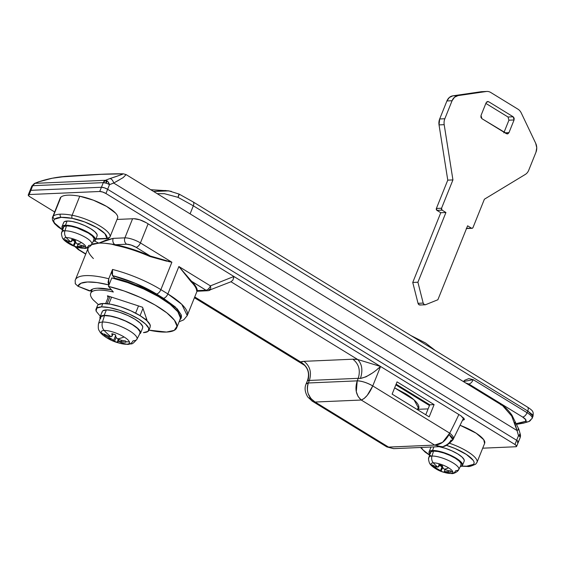 <?xml version="1.0" encoding="UTF-8"?>
<svg xmlns="http://www.w3.org/2000/svg" width="565" height="565" viewBox="0 0 565 565"><rect width="100%" height="100%" fill="white"/><g stroke="black" fill="none" stroke-linecap="round" stroke-linejoin="round"><path stroke-width="0.85" d="M31.824 186.415L32.714 185.701L103.289 182.636L106.255 183.194L105.923 180.327L105.486 180.292L103.289 182.636L101.432 187.262L104.377 187.806L107.64 189.289L109.497 184.663L113.706 183.046L517.017 430.53L518.508 435.643A4.739 1.314 21.9 0 1 520.181 437.19A3.369 1.688 -58.5 0 0 520.527 435.424L520.181 437.19A4.739 1.314 -158.1 0 0 518.508 435.643L516.65 440.269L107.64 189.289L516.65 440.269L518.296 442.247L516.65 440.269A4.739 1.314 21.9 0 1 518.338 442.141A4.739 1.314 21.9 0 1 517.434 442.529M34.917 183.35L34.366 183.477A3.369 1.688 121.5 0 1 34.514 183.42L34.394 183.463A4.739 2.606 67.7 0 1 34.514 183.42A4.739 2.606 67.7 0 1 34.917 183.35L105.486 180.292A151.703 124.321 -92.5 0 1 109.829 178.618L122.506 174.303L122.647 173.865L101.382 174.31L59.706 177.022L52.411 178.194L39.253 181.676A151.703 124.321 87.5 0 0 34.917 183.35A4.739 3.884 87.5 0 0 32.714 185.701L34.917 183.35A151.703 124.321 -92.5 0 1 39.253 181.676A4.739 2.634 -109.8 0 0 38.773 181.775A4.739 2.634 70.2 0 1 39.253 181.676C47.742 178.822 56.867 177.029 66.628 176.294A4.739 2.874 -94.3 0 1 66.804 176.273A4.739 2.874 85.7 0 0 66.628 176.294C94.221 174.416 112.894 173.603 122.647 173.865A4.739 4.527 -87.5 0 1 123.389 173.829A4.739 4.527 -87.5 0 1 123.396 173.836A4.739 4.527 92.5 0 0 123.389 173.829A4.739 4.527 92.5 0 0 122.647 173.865C122.951 174.161 118.678 175.75 109.829 178.618A151.703 124.321 87.5 0 0 105.486 180.292L34.917 183.35M519.475 434.323L520.252 434.739L518.508 435.643L514.955 444.493L105.945 193.513L107.64 189.289A4.739 1.314 -158.1 0 0 101.432 187.262L99.73 191.486L29.161 194.544L28.264 195.257L29.938 196.811L54.628 211.96L29.938 196.811A4.739 1.314 21.9 0 1 28.25 194.939A4.739 1.314 21.9 0 1 29.161 194.544L30.856 190.32L101.432 187.262A4.739 1.314 21.9 0 1 107.64 189.289L109.497 184.663A4.739 1.314 -158.1 0 0 106.255 183.194A4.739 1.314 -158.1 0 0 103.289 182.636L99.73 191.486L29.161 194.544L30.856 190.32A4.739 1.314 -158.1 0 0 29.952 190.709A4.739 1.314 21.9 0 1 30.856 190.32L101.432 187.262L30.856 190.32L29.959 191.034L30.856 190.32L32.714 185.701A4.739 1.314 -158.1 0 0 31.809 186.09L34.366 183.477L38.808 181.768L51.486 178.349L66.804 176.273C94.178 174.408 113.035 173.596 123.382 173.829L126.115 174.599L123.177 177.601L113.706 183.046L517.017 430.53L514.673 422.345M519.849 434.323L520.252 434.739M191.408 281.158L206.006 290.219A4.739 2.38 -58.5 0 0 208.443 288.885A4.739 1.801 45.3 0 0 210.321 289.591A4.739 2.613 68.2 0 1 209.495 290.382A4.739 2.613 68.2 0 1 208.979 290.495A4.739 2.613 -111.8 0 0 209.502 290.382A4.739 2.613 -111.8 0 0 210.321 289.591A4.739 1.801 -134.7 0 1 208.443 288.885A4.739 2.38 121.5 0 1 206.006 290.219A4.739 3.884 87.5 0 0 207.906 290.728A4.739 3.884 -92.5 0 1 206.006 290.219L191.705 281.441A54.996 15.255 21.9 0 1 197.298 290.594L206.006 290.219L197.298 290.594L197.008 291.279L196.684 290.862A54.515 15.121 -158.1 0 0 191.139 281.787L178.879 266.518L210.42 285.876L233.882 276.476L380.57 366.487L372.752 385.93L449.691 433.143A374.517 306.915 87.5 0 0 458.837 414.519A374.517 306.915 -92.5 0 1 449.691 433.143A11.851 3.927 27.7 0 1 453.42 438.899A11.851 3.927 27.7 0 1 453.045 439.372A11.851 3.927 -152.3 0 0 453.42 438.899A11.851 3.927 -152.3 0 0 449.691 433.143L449.048 434.549A11.851 2.825 31 0 1 452.961 439.725A11.851 2.825 31 0 1 450.99 440.17C449.549 442.974 447.176 444.952 443.878 446.117M114.589 278.594L114.751 278.192L112.492 275.6L111.806 273.008L112.52 269.456L108.777 278.75L108.07 282.302L108.755 284.894L97.032 282.549L87.519 281.984L80.972 283.249L77.935 286.229L90.202 290.855A40.772 11.307 21.9 0 1 97.653 288.207L111.34 289.718A40.772 11.307 21.9 0 0 97.653 288.207C93.79 288.39 91.304 289.273 90.202 290.855A1.42 0.396 21.9 0 1 88.712 290.657L77.935 286.229L75.329 283.722L75.145 280.466L88.218 247.901C87.165 250.387 88.889 253.939 93.402 258.558M77.935 286.229A49.777 13.807 21.9 0 1 108.755 284.894L108.777 278.75L112.52 269.456A54.515 15.121 21.9 0 1 160.877 289.633L167.862 293.927L178.879 266.518L167.862 293.927A54.515 15.121 21.9 0 1 187.29 315.454M167.014 302.007L156.251 294.782L143.157 288.065L128.813 282.331L114.751 278.192L112.492 275.6L135.381 283.333L156.463 293.977L163.454 298.271L175.327 306.979L181.061 314.557C181.831 316.781 181.4 318.547 179.769 319.839M91.565 291.088L90.619 290.346M166.732 261.185L149.972 256.524A54.515 15.121 -158.1 0 0 115.684 245.33L111.234 244.059A54.515 15.121 -158.1 0 0 98.769 243.141L106.185 240.061L113.205 238.366L124.9 237.858A11.851 3.284 21.9 0 1 140.424 242.922L148.101 223.839L140.424 242.922L171.887 262.231L160.877 289.633L171.887 262.231L168.363 261.517M397.047 381.869L434.104 404.611L429.181 416.864L392.124 394.13L397.047 381.869L434.104 404.611L429.181 416.864L392.124 394.13L397.047 381.869M75.343 279.936A54.515 15.121 21.9 0 1 108.777 278.75A54.515 15.121 -158.1 0 0 75.343 279.936M396.129 384.158L429.76 404.794L425.756 414.767L429.76 404.794L434.104 404.611L429.76 404.794L396.129 384.158M105.097 243.303L115.648 244.709L126.701 244.228L115.648 244.709L132.563 249.25L150.241 256.002L136.017 247.265L131.115 245.048L126.701 244.228A4.739 3.884 -92.5 0 1 124.9 237.858L132.57 218.775L124.9 237.858L113.205 238.366L98.769 243.141L94.553 241.001M76.459 246.933L79.008 249.737L85.802 253.911L79.008 249.737A4.739 2.38 121.5 0 1 78.196 249.532A4.739 2.38 -58.5 0 0 79.008 249.737A7.112 1.97 21.9 0 1 76.473 246.94M87.815 247.696L87.646 249.327L87.808 247.703M94.546 241.001L98.769 243.141L91.438 244.772M388.579 447.113L434.69 445.093L361.261 400.034L315.115 402.033L388.55 447.092L386.743 446.859L393.692 448.638M371.389 373.606L366.071 376.806L360.428 378.451A11.851 3.284 -158.1 0 0 358.245 378.324L357.228 380.859L358.245 378.324L309.387 380.443L308.37 382.978L357.228 380.859A11.851 3.284 21.9 0 1 372.752 385.93L380.57 366.487L377.575 368.994M301.865 362.991L194.734 296.957L300.658 361.953A26.075 7.232 21.9 0 1 303.998 361.332L352.857 359.213A26.075 7.232 21.9 0 1 357.659 359.481L231.007 281.766L357.659 359.481L380.57 366.487L233.882 276.476L210.42 285.876L178.879 266.518L185.8 274.661M506.106 408.474L502.617 405.635L126.108 174.599M119.469 179.811L113.706 183.046A4.739 2.634 -109.8 0 0 109.829 178.618A4.739 2.634 70.2 0 1 113.706 183.046A146.964 120.437 -92.5 0 0 109.497 184.663L108.007 181.768L105.923 180.327A3.369 1.688 121.5 0 1 106.255 183.194A4.739 1.314 21.9 0 1 109.497 184.663A4.739 2.606 67.7 0 0 105.923 180.327A4.739 2.606 67.7 0 0 105.486 180.292A4.739 3.884 -92.5 0 0 103.289 182.636L32.714 185.701L30.856 190.32L101.432 187.262L104.377 187.806L107.64 189.289L516.65 440.269L514.955 444.493A4.739 1.314 21.9 0 1 516.643 446.364A4.739 1.314 21.9 0 1 515.732 446.753L482.694 448.186L515.732 446.753L516.629 446.046L514.955 444.493L105.945 193.513L107.64 189.289L516.65 440.269A4.739 1.314 -158.1 0 1 518.338 442.141L520.196 437.529A4.739 1.314 -158.1 0 0 520.181 437.19L520.365 434.499M500.569 404.646L502.476 405.543M502.525 405.578L511.706 416.045L517.017 430.53A4.739 0.826 -17.2 0 0 518.832 429.252A4.739 0.826 162.8 0 1 517.017 430.53A146.964 120.437 -92.5 0 1 518.508 435.643A4.739 0.735 -15.4 0 0 520.365 434.506L518.832 429.245A4.739 0.826 162.8 0 0 517.936 429.04M306.103 383.96A11.851 3.284 21.9 0 1 308.37 382.978L309.387 380.443A11.851 3.284 -158.1 0 0 307.869 380.725L307.572 380.294M308.172 379.313L308.455 378.931M208.979 290.495A4.739 3.884 -92.5 0 1 207.906 290.728L231.438 281.596M208.443 288.885A4.739 2.38 -58.5 0 0 210.42 285.876A4.739 2.38 121.5 0 1 208.443 288.885M210.321 289.591A4.739 2.613 -111.8 0 0 210.42 285.876A4.739 2.613 68.2 0 1 210.321 289.591M232.907 280.127L230.916 281.709L232.907 280.127L233.882 276.476L233.599 278.263M114.66 244.497C112.901 242.83 112.421 240.789 113.205 238.366A4.739 3.884 87.5 0 0 114.66 244.497L115.648 244.709L115.684 245.33L111.234 244.059L114.66 244.504M124.9 237.858A4.739 3.884 87.5 0 0 126.701 244.228A7.112 1.97 21.9 0 1 136.017 247.265A4.739 2.38 -58.5 0 0 140.424 242.922A11.851 3.284 -158.1 0 0 124.9 237.858M136.017 247.265L150.241 256.002L161.406 259.695L171.887 262.231L140.424 242.922A4.739 2.38 121.5 0 1 136.017 247.265M93.218 243.762L98.769 243.141M360.428 378.451C363.005 370.407 362.08 364.079 357.659 359.481L380.57 366.487C373.317 373.161 366.6 377.152 360.428 378.451L358.245 378.324C360.654 370.273 358.86 363.902 352.857 359.213L357.659 359.481C362.08 364.079 363.005 370.407 360.428 378.451M358.245 378.324L309.387 380.443C311.795 372.392 310.001 366.021 303.998 361.332L352.857 359.213C358.86 363.902 360.654 370.273 358.245 378.324M309.387 380.443L307.869 380.725C310.157 372.695 307.756 366.438 300.658 361.953L303.998 361.332C310.001 366.021 311.795 372.392 309.387 380.443M307.48 380.619L306.11 383.925C304.344 387.823 304.895 392.181 307.77 396.997L312.205 401.129L315.115 402.033L311.718 400.797L309.613 397.809M307.544 380.358C309.832 373.168 307.904 367.356 301.781 362.935L301.166 362.511M300.658 361.953C307.756 366.438 310.157 372.695 307.869 380.725M312.155 401.094L386.792 446.894L393.621 448.652L441.067 446.597L434.69 445.093L388.55 447.092L315.115 402.033C308.229 397.407 305.976 391.058 308.37 382.978L306.11 383.925M441.731 446.548L441.067 446.597M437.317 446.152L440.983 446.59C444.069 447.332 448.059 445.05 452.939 439.761L449.048 434.549C445.206 441.406 440.418 444.923 434.69 445.093L442.579 442.346L449.691 433.143L372.752 385.93L367.278 395.309L364.1 398.523L361.261 400.034L434.69 445.093M308.37 382.978C307.035 386.192 306.986 389.808 308.236 393.812L310.976 398.629L315.115 402.033L361.261 400.034L358.154 396.581L356.303 391.729L357.228 380.859L308.37 382.978M372.752 385.93C367.052 382.717 361.875 381.029 357.228 380.859C354.679 388.946 356.021 395.338 361.261 400.034C365.449 398.417 369.277 393.713 372.752 385.93M88.444 247.421L88.218 247.901M115.648 244.709C126.673 247.004 138.206 250.768 150.241 256.002L149.972 256.524C138.044 251.34 126.609 247.611 115.684 245.33L115.648 244.709M149.972 256.524L150.241 256.002L171.887 262.231L149.972 256.524M207.913 290.728L197.023 291.25A0.473 0.466 -154.4 0 0 197.008 291.279L196.684 290.862L197.298 290.594L197.319 291.003L197.298 290.594L196.684 290.862C196.507 288.312 194.657 285.29 191.139 281.787L191.705 281.441C195.257 284.979 197.121 288.03 197.298 290.594M191.139 281.787L178.879 266.518L191.705 281.441L191.139 281.787M197.086 291.102L187.234 315.609L181.803 304.351L167.862 293.927A4.739 2.38 121.5 0 1 163.454 298.271L177.269 308.9L181.139 314.804L179.967 319.677M112.52 269.456L112.492 275.6A49.777 13.807 21.9 0 1 156.463 293.977A4.739 2.38 -58.5 0 0 160.877 289.633A54.515 15.121 -158.1 0 0 112.52 269.456M163.454 298.271A4.739 2.38 -58.5 0 0 167.862 293.927L160.877 289.633A4.739 2.38 121.5 0 1 156.463 293.977L163.454 298.271M75.18 283.362L75.512 284.096M91.763 290.594L91.127 289.909M167.028 302.021A47.411 13.15 -158.1 0 0 114.751 278.192M62.546 229.786L54.734 223.224C53.498 221.438 53.456 220.075 54.607 219.149A40.299 11.18 21.9 0 1 61.197 217.363A2.373 1.942 -92.5 0 1 60.3 214.177A42.665 11.837 -158.1 0 0 53.322 216.07A2.373 2.253 51.2 0 0 54.607 219.149L61.197 217.363L72.355 218.387L84.644 221.932L96.686 227.575L104.913 233.649L106.884 238.352L95.951 238.826L106.884 238.352L109.85 237.293L108.014 238.6L95.831 239.129M64.354 230.866A24.888 6.907 21.9 0 1 54.607 219.149A2.373 2.253 -128.8 0 1 53.322 216.07A42.665 11.837 21.9 0 1 60.3 214.177A42.665 11.837 21.9 0 1 72.115 215.258L79.757 196.239A42.665 11.837 -158.1 0 0 67.941 195.165A42.665 11.837 -158.1 0 0 60.963 197.058L53.322 216.07A27.261 7.564 -158.1 0 0 52.517 217.243A27.261 7.564 21.9 0 1 53.322 216.07L60.963 197.058A27.261 7.564 -158.1 0 0 60.158 198.216M60.13 198.259L60.963 197.058A42.665 11.837 21.9 0 1 67.941 195.165A42.665 11.837 21.9 0 1 79.757 196.239L93.373 200.187L106.665 206.458L115.613 213.167C117.562 215.3 118.191 217.002 117.499 218.281A27.261 7.564 -158.1 0 0 106.665 206.458A27.261 7.564 -158.1 0 0 79.757 196.239L72.115 215.258A27.261 7.564 21.9 0 1 99.023 225.477A27.261 7.564 21.9 0 1 109.85 237.293L117.605 218.055M109.977 237.018A27.261 7.564 -158.1 0 0 98.6 225.23A27.261 7.564 -158.1 0 0 72.115 215.258A2.373 1.335 100.5 0 0 72.355 218.387A24.888 6.907 21.9 0 1 96.686 227.575A24.888 6.907 21.9 0 1 106.884 238.352L108.614 238.487M60.3 214.177A2.373 1.942 87.5 0 0 61.197 217.363A40.299 11.18 21.9 0 1 72.355 218.387A2.373 1.335 -79.5 0 1 72.115 215.258A42.665 11.837 -158.1 0 0 60.3 214.177M180.369 318.222A53.336 14.796 -158.1 0 0 111.814 277.909L108.416 286.363A53.336 14.796 21.9 0 1 176.972 326.676A53.336 14.796 21.9 0 1 166.534 332.058A53.336 14.796 21.9 0 1 148.927 330.144M98.381 304.62L93.19 299.867C90.711 297.028 89.92 294.732 90.817 292.995A39.345 10.912 21.9 0 1 98.19 290.12A39.345 10.912 21.9 0 1 113.346 292.013L108.416 286.363L111.814 277.909L127.634 282.564L143.764 289.012L158.504 296.569L170.277 304.436L177.848 311.774L180.397 317.812L180.023 319.536M107.435 295.792L142.564 307.254L146.985 320.058L145.777 319.663L146.985 320.058L142.564 307.254L107.435 295.792L108.063 297.614L107.435 295.792M90.817 292.995C91.707 291.25 94.164 290.29 98.19 290.12C102.216 289.944 107.265 290.579 113.346 292.013L108.416 286.363L124.236 291.017L140.367 297.465L155.107 305.022L166.88 312.89L174.451 320.228L177 326.259L174.267 330.348L166.534 332.058L148.934 330.144M463.399 381.566L464.713 380.245L468.802 378.614L473.223 379.673L527.081 412.718L527.759 411.038L193.322 205.815L190.094 213.86L193.322 205.815L178.01 197.333L164.394 193.682L157.204 193.682L164.563 193.696M395.839 384.878L429.471 405.515L395.839 384.878M525.386 421.384L516.657 423.517A128.001 35.503 21.9 0 0 525.386 421.384A4.739 4.365 69 0 0 528.784 421.589A4.739 4.365 -111 0 1 525.386 421.384L525.803 419.731L522.667 417.062A9.485 2.627 21.9 0 1 525.386 421.384M467.488 384.073L468.816 384.016L522.667 417.062L468.816 384.016L467.488 384.073M465.701 382.978L468.816 384.016C470.56 383.677 472.029 382.23 473.223 379.673L463.399 381.573M527.11 406.955A4.739 2.38 121.5 0 1 527.541 407.125L193.089 201.896L179.091 194.085A4.739 0.53 117 0 1 178.01 197.333L178.978 194.106A4.739 0.53 117 0 1 179.091 194.085L168.893 190.878L153.574 191.45L165.206 190.49L171.315 191.33M192.679 201.733A4.739 2.38 121.5 0 1 193.11 201.91A4.739 2.38 121.5 0 1 193.322 205.815L527.759 411.038A4.739 2.38 -58.5 0 0 527.541 407.125A4.739 2.38 121.5 0 1 527.759 411.038L527.081 412.718A14.224 3.948 21.9 0 1 532.145 418.347A14.224 3.948 21.9 0 1 531.157 419.202A4.739 4.365 -111 0 1 528.784 421.589L532.131 418.375L533.035 416.137L532.562 414.788L527.759 411.038L533.021 416.165L532.166 416.695M465.715 382.985L468.816 384.016C470.56 383.677 472.029 382.23 473.223 379.673L527.081 412.718C525.881 415.275 524.412 416.723 522.667 417.062C524.412 416.723 525.881 415.275 527.081 412.718A14.224 3.948 -158.1 0 1 532.145 418.347M177.911 197.284L193.322 205.815A4.739 2.38 -58.5 0 0 193.11 201.91M394.638 387.873L414.053 399.872L418.672 408.389L418.065 409.321C419.505 407.782 419.096 405.592 416.836 402.767C414.569 399.942 410.804 396.913 405.536 393.678L394.638 387.865M428.115 408.891L418.065 409.321L428.115 408.891M486.105 102.802L481.013 115.486L486.105 102.802L487.75 101.509L488.704 101.764L486.825 101.848L488.704 101.764L513.175 116.778L488.704 101.764L487.221 101.622L486.105 102.802M508.02 117.004L485.865 103.409L508.02 117.004L513.175 116.778L514.072 119.964L508.917 120.19L508.02 117.004L513.175 116.778L514.164 118.156L514.072 119.964L508.917 120.19L504.065 132.259M508.973 132.641L514.072 119.964L508.973 132.641L507.335 133.94L481.91 118.671L506.381 133.686L507.864 133.827L508.973 132.641L504.969 132.817L508.973 132.641M486.917 91.445A9.485 7.769 -92.5 0 1 490.724 92.469A9.485 7.769 87.5 0 0 486.274 91.509L458.017 95.612L454.507 97.251L452.078 100.732L444.832 118.749A9.485 7.769 87.5 0 0 444.189 124.674A9.485 7.769 -92.5 0 1 444.832 118.749L439.676 118.975L444.832 118.749L452.078 100.732L446.915 100.958L452.078 100.732A9.485 7.769 -92.5 0 1 458.017 95.612L452.855 95.831L458.017 95.612L486.274 91.509L481.119 91.728L486.274 91.509A9.485 7.769 -92.5 0 1 486.917 91.445L481.754 91.671A9.485 7.769 87.5 0 0 481.119 91.728L452.855 95.831A9.485 7.769 87.5 0 0 446.915 100.958L439.676 118.975A9.485 7.769 87.5 0 0 439.033 124.9L444.189 124.674L452.932 179.917L444.189 124.674L439.033 124.9L447.77 180.136L452.932 179.917L447.77 180.136L436.392 208.45L441.548 208.231L452.932 179.917L441.548 208.231L436.392 208.45A1.42 1.165 87.5 0 0 436.929 210.364L442.084 210.138A1.42 1.165 -92.5 0 1 441.548 208.231L442.084 210.138L436.929 210.364L440.778 212.722L445.933 212.496L442.084 210.138L445.933 212.496L440.778 212.722L412.747 282.451L417.902 282.232L445.933 212.496L417.902 282.232L412.747 282.451L418.029 303.306L423.185 303.08L417.902 282.232L423.185 303.08L418.029 303.306A2.373 1.942 87.5 0 0 419.95 305.008M425.678 304.669A2.373 1.942 -92.5 0 1 425.106 304.782A2.373 1.942 -92.5 0 1 423.185 303.08L424.167 304.514L425.678 304.669L437.875 299.754L425.678 304.669M467.608 225.802L437.875 299.754L467.608 225.802L471.45 228.161L467.608 225.802M466.57 228.373L471.45 228.161L466.57 228.373M473.011 227.533A1.42 1.165 -92.5 0 1 471.45 228.161L472.34 228.246L473.011 227.533L484.389 199.219L473.011 227.533M466.528 228.486A1.42 1.165 87.5 0 0 466.881 228.535L472.022 228.309M525.295 174.444L484.389 199.219L525.295 174.444A9.485 7.769 87.5 0 0 528.734 170.227A9.485 7.769 -92.5 0 1 525.295 174.444M535.973 152.218L528.734 170.227L535.973 152.218L536.75 147.719L535.691 143.27A9.485 7.769 -92.5 0 1 535.973 152.218M521.262 112.972L535.691 143.27L521.262 112.972A9.485 7.769 87.5 0 0 517.95 109.172A9.485 7.769 -92.5 0 1 521.262 112.972M490.724 92.469L517.95 109.172L490.724 92.469M481.91 118.671L481.013 115.486L480.921 117.294L481.91 118.671M481.119 91.728L452.855 95.831L449.345 97.477L446.915 100.958L439.676 118.975L439.033 124.9L447.77 180.136L436.392 208.45L436.929 210.364L440.778 212.722L412.747 282.451L418.029 303.306L419.004 304.733L420.522 304.888M466.295 228.38L467.184 228.465M508.917 120.19L503.818 132.867M435.502 350.646L410.847 335.518L425.516 342.983L435.509 350.646M83.528 245.606L83.945 246.34A42.665 39.854 -19.1 0 0 85.703 246.453A11.674 3.242 -158.1 0 0 81.572 242.639A42.665 21.399 121.5 0 1 77.179 244.009L80.477 245.196A42.615 39.974 -16.7 0 0 83.528 245.606A42.615 39.974 163.3 0 1 80.477 245.196L77.179 244.009A42.665 21.399 -58.5 0 0 81.572 242.639A11.674 3.242 21.9 0 1 85.703 246.453A11.674 3.242 21.9 0 1 83.5 248.212A6.166 5.05 87.5 0 0 84.679 248.318A6.166 5.05 -92.5 0 1 83.5 248.212A42.665 34.966 -92.5 0 1 77.984 246.326L77.186 246.743A42.615 8.899 108.4 0 0 77.709 247.223L75.887 246.686A42.665 9.591 108.1 0 0 76.247 246.863A11.674 3.242 -158.1 0 0 83.5 248.212A11.674 3.242 -158.1 0 0 85.703 246.453A42.665 39.854 160.9 0 1 83.945 246.34L83.994 246.947A42.615 39.621 158.7 0 1 80.95 246.573L77.984 246.326A42.665 34.966 87.5 0 0 83.5 248.212A11.674 3.242 21.9 0 1 76.247 246.863A42.665 9.591 -71.9 0 1 75.887 246.686L74.015 246.015A42.615 10.262 -72.2 0 1 73.401 245.507L68.542 242.526A42.615 39.96 163.1 0 1 65.921 241.05L65.455 239.708A42.615 39.621 -21.3 0 0 68.068 241.142L70.823 241.933L71.84 240.98A42.615 8.899 -71.6 0 1 71.741 239.433L73.57 239.97A42.665 9.591 -71.9 0 1 73.528 238.988A11.674 3.242 -158.1 0 0 66.282 237.646A42.665 34.966 87.5 0 0 70.823 241.933L70.823 241.933A42.665 34.966 -92.5 0 1 66.282 237.646A11.674 3.242 -158.1 0 0 64.078 239.398A42.665 39.854 -19.1 0 0 65.505 240.316A42.665 39.854 160.9 0 1 64.078 239.398A11.674 3.242 -158.1 0 0 68.203 243.218A42.665 21.399 -58.5 0 0 71.628 244.25A42.665 21.399 121.5 0 1 68.203 243.218A11.674 3.242 -158.1 0 0 76.247 246.863A11.674 3.242 21.9 0 1 68.203 243.218A11.674 3.242 21.9 0 1 64.078 239.398A11.674 3.242 21.9 0 1 66.282 237.646A11.674 3.242 21.9 0 1 73.528 238.988A11.674 3.242 21.9 0 1 81.572 242.639A11.674 3.242 -158.1 0 0 73.528 238.988A42.665 9.591 108.1 0 0 73.57 239.97L75.435 240.641A42.615 10.262 107.8 0 0 75.625 242.215L77.179 244.009L75.625 242.215A42.615 10.262 -72.2 0 1 75.435 240.641M71.741 239.433A42.615 8.899 108.4 0 0 71.84 240.98L72.391 239.609L70.823 241.933L68.068 241.142A42.615 39.621 158.7 0 1 65.455 239.708M97.229 235.16A18.016 5 -158.1 0 0 85.633 225.986A18.016 5 -158.1 0 0 67.136 221.014L65.441 225.237A18.016 5 21.9 0 1 83.931 230.209A18.016 5 21.9 0 1 95.534 239.391A18.016 5 21.9 0 1 94.214 241.149M94.214 239.044A16.59 4.605 -158.1 0 0 83.712 230.555A16.59 4.605 -158.1 0 0 66.486 225.88L64.926 230.824A16.131 4.471 21.9 0 1 81.671 235.365A16.131 4.471 21.9 0 1 91.876 243.621A16.131 4.471 21.9 0 1 88.712 245.415A6.166 5.05 -92.5 0 1 84.679 248.318M91.876 243.621A16.131 4.471 -158.1 0 0 81.671 235.365A16.131 4.471 -158.1 0 0 64.926 230.824A6.166 5.05 87.5 0 0 66.282 237.646A6.166 5.05 -92.5 0 1 64.926 230.824A16.131 4.471 -158.1 0 0 61.79 232.879A16.131 4.471 21.9 0 1 64.926 230.824L66.486 225.88A16.59 4.605 -158.1 0 0 63.259 227.999M62.729 229.185L62.037 227.942L62.503 226.028L65.441 225.237L70.399 225.689L76.621 227.307L83.168 229.856L89.037 232.942L93.338 236.092L95.407 238.84L94.941 240.747L93.183 241.424M93.663 240.167L94.094 238.409L92.18 235.88L88.225 232.978L76.791 227.787L71.056 226.297L66.486 225.88L63.781 226.607L63.351 228.373M61.91 227.391A18.016 5 21.9 0 1 65.441 225.237L67.136 221.014A18.016 5 -158.1 0 0 63.612 223.161M97.102 235.965L97.109 234.609L95.033 231.869L90.739 228.719L84.87 225.633L78.323 223.083L72.094 221.459L67.136 221.014L64.205 221.805M77.709 247.223A42.615 8.899 -71.6 0 1 77.186 246.743L77.137 246.559M76.084 243.141L75.293 242.844L74.015 246.015L75.293 242.844L74.891 241.799L73.401 245.507A42.615 10.262 107.8 0 0 74.015 246.015M66.275 240.181L65.921 241.05A42.615 39.96 -16.9 0 0 68.542 242.526L68.937 241.538L68.768 242.639M73.394 245.5L74.891 241.799A4.739 1.314 -158.1 0 0 72.426 239.821L74.891 241.799L75.293 242.844M71.84 240.98L71.783 241.417M80.922 246.573L81.445 245.351L80.95 246.573A42.615 39.621 -21.3 0 0 83.994 246.947M77.186 246.743L77.984 246.326M125.43 340.914A11.618 3.22 21.9 0 1 125.826 341.641A56.888 53.138 -19.1 0 0 129.456 341.945A15.199 4.216 -158.1 0 0 124.081 336.973A56.888 28.533 121.5 0 1 117.513 338.887L120.783 340.144A56.846 53.315 -16.8 0 0 125.43 340.914L125.826 341.641A11.618 3.22 21.9 0 1 125.896 342.263A56.846 52.87 158.8 0 1 121.27 341.543L118.318 341.225L118.968 339.614L118.318 341.225L117.499 341.705L118.318 341.225A56.888 46.62 87.5 0 0 126.581 344.226A7.585 6.215 87.5 0 0 128.078 344.375A7.585 6.215 -92.5 0 1 126.581 344.226A56.888 46.62 -92.5 0 1 118.318 341.225L121.27 341.543L121.75 340.335L121.27 341.543A56.846 52.87 -21.2 0 0 125.896 342.263L125.826 341.641A56.888 53.138 160.9 0 0 129.456 341.945A15.199 4.216 21.9 0 1 126.581 344.226A15.199 4.216 -158.1 0 0 129.456 341.945A15.199 4.216 21.9 0 0 124.081 336.973A15.199 4.216 -158.1 0 0 104.172 330.476A15.199 4.216 -158.1 0 0 101.297 332.757A56.888 53.138 -19.1 0 0 104.306 334.614A11.618 3.22 21.9 0 1 104.235 333.993A56.846 52.87 -21.2 0 0 108.318 336.069L111.1 336.789A56.888 46.62 -92.5 0 1 104.172 330.476A15.199 4.216 21.9 0 1 124.081 336.973A56.888 28.533 -58.5 0 1 117.513 338.887L115.931 337.164L117.513 338.887L120.783 340.144A56.846 53.315 163.2 0 0 125.43 340.914M108.826 337.482L109.215 336.436L108.798 337.467A56.846 53.315 -16.8 0 1 104.695 335.342A11.618 3.22 21.9 0 1 104.306 334.614A56.888 53.138 160.9 0 1 101.297 332.757A15.199 4.216 -158.1 0 0 106.672 337.729A56.888 28.533 -58.5 0 0 111.905 339.127L108.798 337.467A56.846 53.315 163.2 0 1 104.695 335.342L105.055 334.452L104.695 335.342L104.235 333.993A56.846 52.87 158.8 0 0 108.318 336.069L111.1 336.789L112.089 335.907A56.846 11.851 -71.6 0 1 111.884 333.661A11.618 3.22 21.9 0 1 115.578 334.868A56.846 13.708 107.8 0 0 115.931 337.164A56.846 13.708 -72.2 0 1 115.578 334.868L111.884 333.661A56.846 11.851 108.4 0 0 112.089 335.907L112.873 333.943L112.047 336.309M95.909 310.284A28.448 7.889 21.9 0 1 101.474 306.887A28.448 7.889 21.9 0 1 130.677 314.733A28.448 7.889 21.9 0 1 148.991 329.226A28.448 7.889 21.9 0 1 143.425 332.63L148.058 331.38L148.8 328.357L145.523 324.028L138.736 319.048L129.47 314.175L119.137 310.157L109.306 307.593L101.474 306.887L102.837 303.504L101.474 306.887L96.841 308.137L96.099 311.153L100.33 316.322M150.354 325.85A28.448 7.889 -158.1 0 0 132.033 311.357A28.448 7.889 -158.1 0 0 102.837 303.504L98.197 304.754M142.804 327.015A21.809 6.046 -158.1 0 0 128.756 315.906A21.809 6.046 -158.1 0 0 106.368 309.888L104.158 315.383A21.809 6.046 21.9 0 1 126.546 321.4A21.809 6.046 21.9 0 1 140.593 332.51M140.155 332.524A21.336 5.918 -158.1 0 0 126.659 321.605A21.336 5.918 -158.1 0 0 104.511 315.595L102.477 322.05A20.728 5.749 21.9 0 1 123.996 327.884A20.728 5.749 21.9 0 1 137.111 338.491A20.728 5.749 21.9 0 1 133.043 340.808A7.585 6.215 -92.5 0 1 128.078 344.375M137.111 338.491A20.728 5.749 -158.1 0 0 123.996 327.884A20.728 5.749 -158.1 0 0 102.477 322.05A7.585 6.215 87.5 0 0 104.172 330.476A56.888 46.62 87.5 0 0 111.1 336.789L112.089 335.907M111.905 339.127L113.657 340.448A56.846 13.708 107.8 0 0 114.554 341.387L118.24 342.595A56.846 11.851 -71.6 0 1 117.499 341.705A56.846 11.851 108.4 0 0 118.24 342.595A11.618 3.22 21.9 0 1 116.418 342.051A56.888 12.79 108.1 0 0 117.146 342.482A15.199 4.216 -158.1 0 0 126.581 344.226A15.199 4.216 21.9 0 1 117.146 342.482A56.888 12.79 -71.9 0 1 116.418 342.051A11.618 3.22 21.9 0 1 114.554 341.387A56.846 13.708 -72.2 0 1 113.657 340.448L111.905 339.127A56.888 28.533 121.5 0 1 106.672 337.729A15.199 4.216 -158.1 0 0 117.146 342.482A15.199 4.216 21.9 0 1 106.672 337.729A15.199 4.216 21.9 0 1 101.297 332.757A15.199 4.216 21.9 0 1 104.172 330.476A7.585 6.215 -92.5 0 1 102.477 322.05A20.728 5.749 -158.1 0 0 98.437 324.691A20.728 5.749 21.9 0 1 102.477 322.05L104.511 315.595A21.336 5.918 -158.1 0 0 100.358 318.314M150.149 327.114L150.156 324.974L146.886 320.652L140.099 315.673L130.833 310.799L120.493 306.774L110.662 304.217L102.837 303.504A28.448 7.889 -158.1 0 0 97.265 306.901M100.04 318.653L100.605 316.344L104.158 315.383L110.161 315.927L117.704 317.89L125.621 320.977L132.726 324.706L137.931 328.526L140.445 331.846L139.4 334.466M139.929 333.428L140 331.704L137.549 328.456L132.457 324.72L125.508 321.068L117.753 318.053L110.38 316.132L104.511 315.595L101.036 316.534L100.478 318.801M99.892 317.989A21.809 6.046 21.9 0 1 104.158 315.383L106.368 309.888A21.809 6.046 -158.1 0 0 102.103 312.494M142.641 327.99L142.648 326.351L140.141 323.032L134.936 319.218L127.831 315.482L119.907 312.396L112.371 310.432L106.368 309.888L102.816 310.849M113.657 340.448L115.648 335.483L113.657 340.448M114.554 341.387L116.086 337.58L114.554 341.387M107.124 303.68L109.963 296.618L107.124 303.68M108.642 296.18L105.676 303.553L108.642 296.18M140.056 315.644L142.966 308.419L140.056 315.644M138.51 305.933L135.621 313.13L138.51 305.933M146.349 318.229L145.77 319.67L146.349 318.229M108.868 303.913L111.588 297.148L108.868 303.913M473.293 464.409A40.299 11.18 21.9 0 1 466.711 466.196A2.373 1.942 87.5 0 0 467.686 466.45A2.373 1.942 -92.5 0 1 466.711 466.196L461.895 466.069A40.299 11.18 21.9 0 0 466.711 466.196L473.293 464.409A2.373 2.253 51.2 0 0 475.61 464.162A2.373 2.253 -128.8 0 1 473.293 464.409C474.445 463.484 474.402 462.128 473.166 460.334L466.429 454.458L455.079 448.518L446.456 445.368A24.888 6.907 21.9 0 1 473.293 464.409M477.086 462.092A27.261 7.564 -158.1 0 0 449.797 443.356A27.261 7.564 21.9 0 1 477.086 462.099A27.261 7.564 21.9 0 1 476.281 463.265A2.373 2.253 -128.8 0 1 475.61 464.162L477.015 462.304L484.664 443.292M484.735 443.08A27.261 7.564 -158.1 0 0 460.207 425.339M460.214 425.332L476.168 433.2L483.739 439.725L484.586 443.483M429.605 455.023L422.987 449.909L421.193 447.459A24.888 6.907 21.9 0 0 431.413 456.103M450.588 470.843L451.004 471.577A42.665 39.854 -19.1 0 0 452.763 471.69A11.674 3.242 -158.1 0 0 448.631 467.869A42.665 21.399 121.5 0 1 444.238 469.247L447.536 470.433A42.615 39.974 -16.7 0 0 450.588 470.843A42.615 39.974 163.3 0 1 447.536 470.433L444.238 469.247A42.665 21.399 -58.5 0 0 448.631 467.869A11.674 3.242 21.9 0 1 452.763 471.69A11.674 3.242 21.9 0 1 450.559 473.442A6.166 5.05 87.5 0 0 451.739 473.555A6.166 5.05 -92.5 0 1 450.559 473.442A42.665 34.966 -92.5 0 1 445.043 471.563L444.245 471.98A42.615 8.899 108.4 0 0 444.768 472.46L442.946 471.923A42.665 9.591 108.1 0 0 443.313 472.1A11.674 3.242 -158.1 0 0 450.559 473.442A11.674 3.242 -158.1 0 0 452.763 471.69A42.665 39.854 160.9 0 1 451.004 471.577L451.054 472.185A42.615 39.621 158.7 0 1 448.01 471.81L445.043 471.563A42.665 34.966 87.5 0 0 450.559 473.442A11.674 3.242 21.9 0 1 443.313 472.1A42.665 9.591 -71.9 0 1 442.946 471.923L441.081 471.252A42.615 10.262 -72.2 0 1 440.46 470.744L435.601 467.756A42.615 39.96 163.1 0 1 432.981 466.287L432.515 464.939A42.615 39.621 -21.3 0 0 435.128 466.379L437.882 467.17L438.899 466.217A42.615 8.899 -71.6 0 1 438.8 464.67L440.629 465.207A42.665 9.591 -71.9 0 1 440.587 464.218A11.674 3.242 -158.1 0 0 433.341 462.876A42.665 34.966 87.5 0 0 437.882 467.17L437.882 467.17A42.665 34.966 -92.5 0 1 433.341 462.876A11.674 3.242 -158.1 0 0 431.137 464.628A42.665 39.854 -19.1 0 0 432.564 465.553A42.665 39.854 160.9 0 1 431.137 464.628A11.674 3.242 -158.1 0 0 435.262 468.449A42.665 21.399 -58.5 0 0 438.687 469.487A42.665 21.399 121.5 0 1 435.262 468.449A11.674 3.242 -158.1 0 0 443.313 472.1A11.674 3.242 21.9 0 1 435.262 468.449A11.674 3.242 21.9 0 1 431.137 464.628A11.674 3.242 21.9 0 1 433.341 462.876A11.674 3.242 21.9 0 1 440.587 464.218A11.674 3.242 21.9 0 1 448.631 467.869A11.674 3.242 -158.1 0 0 440.587 464.218A42.665 9.591 108.1 0 0 440.629 465.207L442.494 465.878A42.615 10.262 107.8 0 0 442.685 467.453L444.238 469.247L442.685 467.453A42.615 10.262 -72.2 0 1 442.494 465.878M438.8 464.67A42.615 8.899 108.4 0 0 438.899 466.217L439.45 464.847L437.882 467.17L435.128 466.379A42.615 39.621 158.7 0 1 432.515 464.939M433.934 446.901L432.5 450.475A18.016 5 21.9 0 1 450.99 455.447A18.016 5 21.9 0 1 462.594 464.628A18.016 5 21.9 0 1 461.273 466.386M464.296 460.397A18.016 5 -158.1 0 0 439.139 446.696L439.069 446.682M461.273 464.282A16.59 4.605 -158.1 0 0 450.778 455.786A16.59 4.605 -158.1 0 0 433.546 451.117L431.985 456.061A16.131 4.471 21.9 0 1 448.73 460.602A16.131 4.471 21.9 0 1 458.935 468.858A16.131 4.471 21.9 0 1 455.771 470.652A6.166 5.05 -92.5 0 1 451.739 473.555M458.935 468.858A16.131 4.471 -158.1 0 0 448.73 460.602A16.131 4.471 -158.1 0 0 431.985 456.061A6.166 5.05 87.5 0 0 433.341 462.876A6.166 5.05 -92.5 0 1 431.985 456.061A16.131 4.471 -158.1 0 0 428.849 458.116A16.131 4.471 21.9 0 1 431.985 456.061L433.546 451.117A16.59 4.605 -158.1 0 0 430.318 453.236M429.788 454.422L429.096 453.179L429.562 451.266L432.5 450.475L437.458 450.927L443.68 452.544L450.227 455.093L456.096 458.18L460.397 461.33L462.467 464.077L462 465.984L460.242 466.662M460.722 465.405L461.153 463.646L459.239 461.118L455.284 458.215L449.881 455.369L443.85 453.024L438.115 451.534L433.546 451.117L430.841 451.845L430.41 453.61M428.969 452.629A18.016 5 21.9 0 1 432.5 450.475L433.609 447.713M464.162 461.202L464.169 459.846L462.092 457.106L457.798 453.949L451.929 450.87L445.382 448.32L439.153 446.696M444.768 472.46A42.615 8.899 -71.6 0 1 444.245 471.98L445.043 471.563M443.144 468.378L442.353 468.074L441.081 471.252L442.353 468.074L441.95 467.029L440.46 470.744A42.615 10.262 107.8 0 0 441.081 471.252M433.334 465.419L432.981 466.287A42.615 39.96 -16.9 0 0 435.601 467.756L435.996 466.775L435.827 467.877M438.687 469.487L440.46 470.744L441.95 467.029A4.739 1.314 -158.1 0 0 439.485 465.059L441.95 467.029L442.353 468.074M438.899 466.217L438.843 466.648M447.981 471.81L448.504 470.589L448.01 471.81A42.615 39.621 -21.3 0 0 451.054 472.185M194.416 297.741L304.881 365.52L194.416 297.741M133.933 218.712L117.04 219.446L133.933 218.712C137.648 218.846 141.787 220.195 146.349 222.765L139.816 219.806L133.933 218.712M462.537 420.353L464.324 418.933L460.976 415.826L146.349 222.765L460.976 415.826L464.338 419.597L462.544 420.353M99.73 191.486A4.739 1.314 21.9 0 1 105.945 193.513L102.675 192.029L99.73 191.486M502.617 405.628C505.159 406.991 508.26 410.148 511.911 415.091L518.832 429.245M28.257 194.925L31.809 186.076M452.939 439.761L463.66 417.909M301.802 362.949L194.635 297.19M85.711 254.144L78.231 249.553L74.474 246.241M90.386 290.608L91.438 291.406M179.112 321.789L183.703 319.846L187.234 315.609M91 290.007L91.707 290.742M62.51 229.913L58.195 226.975L54.53 223.606L52.524 220.265L52.347 217.85L60.229 198.011M92.314 289.231L90.718 293.193M180.087 319.366L176.69 327.813M150.721 189.699L168.582 190.829M528.784 421.589L523.324 423.206L516.975 424.244M527.519 407.111C533.473 411.052 533.494 411.751 533.007 416.158M425.141 304.782L419.986 305.008M417.401 409.639L418.757 406.263M95.436 240.111L97.138 235.88M63.287 227.314L61.818 232.208C60.695 233.43 62.722 239.27 63.068 238.804C63.845 240.153 65.858 241.799 69.114 243.755C73.224 246.361 78.401 247.887 84.644 248.318C85.915 248.819 91 246.623 91.742 244.235L94.072 239.687M62.009 226.671L63.704 222.448M72.497 239.638L71.826 241.312M77.165 246.481L77.984 244.447M117.499 341.401L118.325 339.332M148.842 330.363L150.198 326.987M140.473 333.385L142.684 327.891M100.401 317.431L98.48 323.83C97.689 330.497 99.426 330.37 99.779 331.662C100.867 333.597 103.444 335.794 107.527 338.244C113.41 341.874 120.246 343.916 128.036 344.375C132.577 343.061 131.115 345.822 136.928 339.29L139.972 333.343M100.005 317.113L102.216 311.619M96.057 309.147L97.42 305.764M112.986 333.979L112.082 336.224M461.626 466.231L467.658 466.45C468.894 466.852 471.556 466.083 475.631 464.148M420.551 447.487L425.184 452.155L429.57 455.15M462.495 465.348L464.197 461.118M430.346 452.544L428.877 457.445C427.754 458.667 429.781 464.508 430.127 464.042C430.904 465.391 432.917 467.036 436.173 468.992C440.283 471.598 445.46 473.124 451.703 473.555C452.975 474.056 458.06 471.86 458.801 469.473L461.132 464.917M429.068 451.908L430.77 447.678M439.556 464.875L438.885 466.549M444.224 471.719L445.043 469.685M518.338 442.155L516.636 446.378"/></g></svg>
